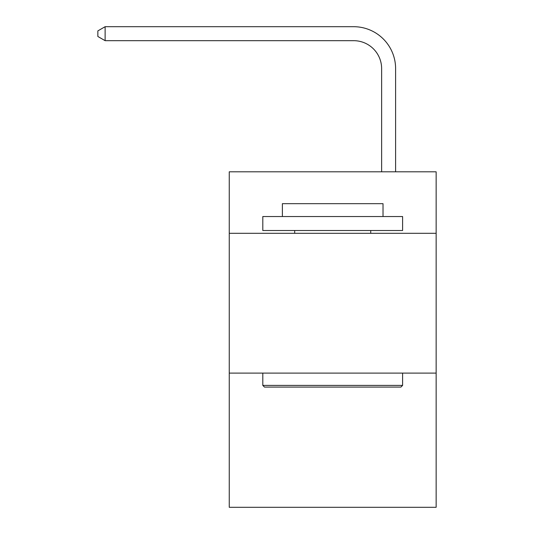 <?xml version="1.0" encoding="UTF-8"?>
<svg xmlns="http://www.w3.org/2000/svg" width="534" height="534" viewBox="0 0 534 534"><rect width="100%" height="100%" fill="white"/><g stroke="black" fill="none" stroke-linecap="round" stroke-linejoin="round"><path stroke-width="0.8" d="M436.144 233.311L436.144 171.801L229.26 171.801L229.26 233.311L436.144 233.311L436.144 507.3L229.26 507.3L229.26 233.311M436.144 373.099L229.26 373.099M381.63 171.801L381.63 68.639A27.955 27.955 97.1 0 0 353.668 40.677L105.125 40.677L97.855 36.486L97.855 30.892L105.125 26.7L353.668 26.7A41.939 41.939 -82.9 0 1 395.607 68.639L395.607 171.801M264.484 387.083L262.808 385.401L402.596 385.401L400.921 387.083L264.484 387.083M402.596 216.537L402.596 230.514L262.808 230.514L262.808 216.537L402.596 216.537M282.379 216.537L282.379 203.674L383.025 203.674L383.025 216.537M402.596 373.099L402.596 385.401M262.808 373.099L262.808 385.401M370.723 230.514L370.723 233.311M294.681 230.514L294.681 233.311M381.63 68.639A27.955 27.955 97.1 0 0 353.668 40.677A27.955 27.955 97.1 0 1 381.63 68.639A27.955 27.955 97.1 0 0 353.668 40.677A27.955 27.955 97.1 0 1 381.63 68.639A27.955 27.955 97.1 0 0 353.668 40.677A27.955 27.955 97.1 0 1 381.63 68.639A27.955 27.955 97.1 0 0 353.668 40.677A27.955 27.955 97.1 0 1 381.63 68.639A27.955 27.955 97.1 0 0 353.668 40.677A27.955 27.955 97.1 0 1 381.63 68.639A27.955 27.955 97.1 0 0 353.668 40.677A27.955 27.955 97.1 0 1 381.63 68.639A27.955 27.955 97.1 0 0 353.668 40.677A27.955 27.955 97.1 0 1 381.63 68.639A27.955 27.955 97.1 0 0 353.668 40.677A27.955 27.955 97.1 0 1 381.63 68.639A27.955 27.955 97.1 0 0 353.668 40.677A27.955 27.955 97.1 0 1 381.63 68.639A27.955 27.955 97.1 0 0 353.668 40.677A27.955 27.955 97.1 0 1 381.63 68.639A27.955 27.955 97.1 0 0 353.668 40.677A27.955 27.955 97.1 0 1 381.63 68.639A27.955 27.955 97.1 0 0 353.668 40.677A27.955 27.955 97.1 0 1 381.63 68.639A27.955 27.955 97.1 0 0 353.668 40.677A27.955 27.955 97.1 0 1 381.63 68.639A27.955 27.955 97.1 0 0 353.668 40.677A27.955 27.955 97.1 0 1 381.63 68.639A27.955 27.955 97.1 0 0 353.668 40.677A27.955 27.955 97.1 0 1 381.63 68.639A27.955 27.955 97.1 0 0 353.668 40.677A27.955 27.955 97.1 0 1 381.63 68.639A27.955 27.955 97.1 0 0 353.668 40.677A27.955 27.955 97.1 0 1 381.63 68.639A27.955 27.955 97.1 0 0 353.668 40.677A27.955 27.955 97.1 0 1 381.63 68.639A27.955 27.955 97.1 0 0 353.668 40.677A27.955 27.955 97.1 0 1 381.63 68.639A27.955 27.955 97.1 0 0 353.668 40.677A27.955 27.955 97.1 0 1 381.63 68.639A27.955 27.955 97.1 0 0 353.668 40.677A27.955 27.955 97.1 0 1 381.63 68.639A27.955 27.955 97.1 0 0 353.668 40.677A27.955 27.955 97.1 0 1 381.63 68.639A27.955 27.955 97.1 0 0 353.668 40.677A27.955 27.955 97.1 0 1 381.63 68.639A27.955 27.955 97.1 0 0 353.668 40.677A27.955 27.955 97.1 0 1 381.63 68.639A27.955 27.955 97.1 0 0 353.668 40.677A27.955 27.955 97.1 0 1 381.63 68.639A27.955 27.955 97.1 0 0 353.668 40.677A27.955 27.955 97.1 0 1 381.63 68.639A27.955 27.955 97.1 0 0 353.668 40.677A27.955 27.955 97.1 0 1 381.63 68.639A27.955 27.955 97.1 0 0 353.668 40.677A27.955 27.955 97.1 0 1 381.63 68.639A27.955 27.955 97.1 0 0 353.668 40.677A27.955 27.955 97.1 0 1 381.63 68.639A27.955 27.955 97.1 0 0 353.668 40.677A27.955 27.955 97.1 0 1 381.63 68.639A27.955 27.955 97.1 0 0 353.668 40.677A27.955 27.955 97.1 0 1 381.63 68.639A27.955 27.955 97.1 0 0 353.668 40.677A27.955 27.955 97.1 0 1 381.63 68.639A27.955 27.955 97.1 0 0 353.668 40.677M105.125 40.677L105.125 26.7L353.668 26.7"/></g></svg>
